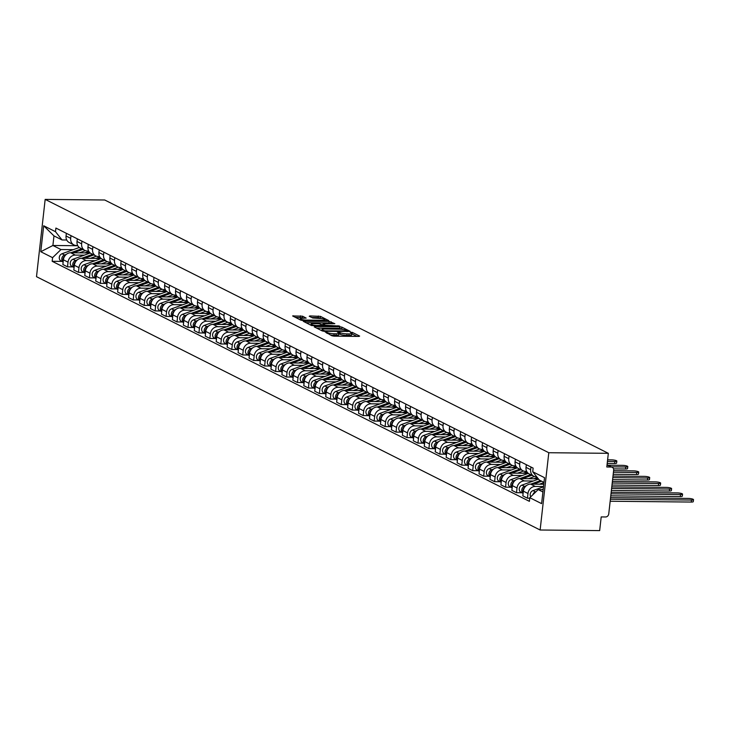 <?xml version="1.0" encoding="UTF-8"?>
<svg xmlns="http://www.w3.org/2000/svg" width="730" height="730" viewBox="0 0 730 730"><rect width="100%" height="100%" fill="white"/><g stroke="black" fill="none" stroke-linecap="round" stroke-linejoin="round"><path stroke-width="1.09" d="M325.105 331.876L331.94 335.791L334.012 336.156L358.941 336.411L359.644 336.074L352.316 332.387L350.263 332.26L351.331 332.853A4.982 0.967 6.4 0 1 351.842 333.364A4.982 0.967 6.4 0 1 349.095 333.911L347.024 333.893A4.982 0.967 6.4 0 1 340.381 332.743L337.99 332.013L337.388 332.132L338.446 332.716A4.982 0.967 6.4 0 1 338.966 333.227A4.982 0.967 6.4 0 1 336.22 333.783L334.139 333.765A4.982 0.967 6.4 0 1 327.505 332.606L325.105 331.876M302.53 316.19L292.602 315.935L300.897 320.178L302.968 320.543L328.755 320.616L320.461 316.373L309.94 315.926L309.246 316.254L312.723 318.006L318.992 318.408A4.161 0.812 6.4 0 1 324.969 319.804A4.161 0.812 6.4 0 1 322.678 320.26L306.262 320.096A4.161 0.812 6.4 0 1 300.285 318.709A4.161 0.812 6.4 0 1 302.576 318.243L306.171 318.098L302.53 316.19L302.357 317.732L295.212 317.322M45.169 199.4L104.709 199.993L608.336 453.321L548.796 452.719L45.169 199.4L36.5 276.679L540.127 530.007L599.668 530.601L601.201 516.922L605.581 516.968A3.175 2.756 116.7 0 0 608.747 513.902L613.656 470.166A3.175 2.756 116.7 0 0 611.183 467.045L607.031 464.964M314.895 326.538L314.192 326.867L322.332 330.964L324.403 331.32L350.19 331.402L341.895 327.149L339.824 326.784L314.895 326.538L314.822 327.186M311.61 325.571L303.315 321.319L329.102 321.401L334.824 323.673L323.855 323.737L323.162 324.074L325.471 325.233L339.632 326.064L311.61 325.571M608.336 453.321L606.803 466.999L611.183 467.045M548.796 452.719L540.127 530.007M536.787 476.873L536.349 476.863A7.291 6.333 -63.3 0 1 533.867 476.27A7.291 6.333 -63.3 0 1 530.655 469.691L530.956 467.017M543.777 484.245L530.637 484.118A7.291 6.333 116.7 0 0 523.355 491.162L527.982 493.489A7.291 6.333 -63.3 0 1 535.273 486.445L543.521 486.527M527.982 493.489L527.452 498.207L529.752 498.225M526.321 464.681L526.02 467.355A7.291 6.333 116.7 0 0 529.232 473.943L533.867 476.27M523.355 491.162L522.826 495.871L527.452 498.207M526.695 471.37L525.399 471.352A7.291 6.333 -63.3 0 1 522.917 470.759A7.291 6.333 -63.3 0 1 519.705 464.18L520.006 461.506M521.904 492.75L516.502 492.695L517.032 487.987A7.291 6.333 -63.3 0 1 524.322 480.942L533.247 481.024M515.371 459.179L515.07 461.853A7.291 6.333 116.7 0 0 518.282 468.432L522.917 470.759M538.32 478.798L519.687 478.606A7.291 6.333 116.7 0 0 512.396 485.651L511.867 490.368L516.502 492.695M515.745 465.859L514.44 465.849A7.291 6.333 -63.3 0 1 511.967 465.256A7.291 6.333 -63.3 0 1 508.755 458.668L509.047 455.995M510.945 487.239L505.552 487.193L506.082 482.475A7.291 6.333 -63.3 0 1 513.373 475.431L522.288 475.522M504.421 453.668L504.12 456.341A7.291 6.333 116.7 0 0 507.332 462.92L511.967 465.256M528.237 473.295L508.737 473.104A7.291 6.333 116.7 0 0 501.446 480.139L500.917 484.857L505.552 487.193M504.795 460.356L503.49 460.338A7.291 6.333 -63.3 0 1 501.017 459.745A7.291 6.333 -63.3 0 1 497.796 453.166L498.097 450.492M499.995 481.736L494.602 481.681L495.132 476.964A7.291 6.333 -63.3 0 1 502.413 469.919L511.338 470.011M493.462 448.156L493.17 450.83A7.291 6.333 116.7 0 0 496.382 457.418L501.017 459.745M517.287 467.784L497.787 467.592A7.291 6.333 116.7 0 0 490.496 474.637L489.967 479.345L494.602 481.681M493.845 454.845L492.54 454.827A7.291 6.333 -63.3 0 1 490.058 454.233A7.291 6.333 -63.3 0 1 486.846 447.654L487.147 444.981M489.045 476.225L483.652 476.17L484.182 471.461A7.291 6.333 -63.3 0 1 491.463 464.417L500.388 464.499M482.512 442.654L482.211 445.327A7.291 6.333 116.7 0 0 485.432 451.906L490.058 454.233M506.337 462.282L486.837 462.081A7.291 6.333 116.7 0 0 479.546 469.125L479.017 473.843L483.652 476.17M482.886 449.333L481.59 449.324A7.291 6.333 -63.3 0 1 479.108 448.731A7.291 6.333 -63.3 0 1 475.896 442.143L476.197 439.469M478.095 470.713L472.702 470.658L473.223 465.95A7.291 6.333 -63.3 0 1 480.513 458.905L489.438 458.997M471.562 437.142L471.261 439.816A7.291 6.333 116.7 0 0 474.473 446.395L479.108 448.731M495.387 456.77L475.878 456.569A7.291 6.333 116.7 0 0 468.596 463.614L468.067 468.332L472.702 470.658M471.936 443.822L470.64 443.813A7.291 6.333 -63.3 0 1 468.158 443.22A7.291 6.333 -63.3 0 1 464.946 436.64L465.247 433.967M467.145 465.211L461.743 465.156L462.273 460.438A7.291 6.333 -63.3 0 1 469.563 453.394L478.488 453.485M460.612 431.631L460.311 434.304A7.291 6.333 116.7 0 0 463.523 440.884L468.158 443.22M484.428 451.259L464.928 451.067A7.291 6.333 116.7 0 0 457.646 458.112L457.117 462.82L461.743 465.156M460.986 438.319L459.69 438.301A7.291 6.333 -63.3 0 1 457.208 437.708A7.291 6.333 -63.3 0 1 453.996 431.129L454.297 428.455M456.195 459.699L450.793 459.644L451.322 454.927A7.291 6.333 -63.3 0 1 458.613 447.882L467.538 447.974M449.662 426.128L449.361 428.802A7.291 6.333 116.7 0 0 452.573 435.381L457.208 437.708M473.478 445.756L453.978 445.555A7.291 6.333 116.7 0 0 446.687 452.6L446.158 457.318L450.793 459.644M450.036 432.808L448.731 432.799A7.291 6.333 -63.3 0 1 446.258 432.206A7.291 6.333 -63.3 0 1 443.046 425.617L443.338 422.944M445.236 454.188L439.843 454.133L440.373 449.424A7.291 6.333 -63.3 0 1 447.663 442.38L456.579 442.471M438.712 420.617L438.411 423.291A7.291 6.333 116.7 0 0 441.623 429.87L446.258 432.206M462.528 440.245L443.028 440.044A7.291 6.333 116.7 0 0 435.737 447.088L435.208 451.806L439.843 454.133M439.086 427.296L437.781 427.287A7.291 6.333 -63.3 0 1 435.308 426.694A7.291 6.333 -63.3 0 1 432.087 420.115L432.388 417.441M434.286 448.685L428.893 448.631L429.423 443.913A7.291 6.333 -63.3 0 1 436.713 436.868L445.628 436.96M427.762 415.105L427.461 417.779A7.291 6.333 116.7 0 0 430.673 424.358L435.308 426.694M451.578 434.733L432.078 434.542A7.291 6.333 116.7 0 0 424.787 441.586L424.258 446.295L428.893 448.631M428.136 421.794L426.831 421.776A7.291 6.333 -63.3 0 1 424.349 421.183A7.291 6.333 -63.3 0 1 421.137 414.603L421.438 411.93M423.336 443.174L417.943 443.119L418.473 438.401A7.291 6.333 -63.3 0 1 425.754 431.357L434.678 431.448M416.803 409.603L416.511 412.277A7.291 6.333 116.7 0 0 419.723 418.856L424.349 421.183M440.628 429.231L421.128 429.03A7.291 6.333 116.7 0 0 413.837 436.075L413.308 440.792L417.943 443.119M417.186 416.282L415.881 416.273A7.291 6.333 -63.3 0 1 413.399 415.671A7.291 6.333 -63.3 0 1 410.187 409.092L410.488 406.418M412.386 437.662L406.993 437.608L407.523 432.899A7.291 6.333 -63.3 0 1 414.804 425.855L423.728 425.946M405.853 404.091L405.551 406.765A7.291 6.333 116.7 0 0 408.763 413.344L413.399 415.671M429.678 423.719L410.169 423.519A7.291 6.333 116.7 0 0 402.887 430.563L402.358 435.281L406.993 437.608M406.227 410.771L404.931 410.762A7.291 6.333 -63.3 0 1 402.449 410.169A7.291 6.333 -63.3 0 1 399.237 403.59L399.538 400.916M401.436 432.16L396.034 432.105L396.563 427.388A7.291 6.333 -63.3 0 1 403.854 420.343L412.779 420.434M394.903 398.58L394.601 401.254A7.291 6.333 116.7 0 0 397.813 407.833L402.449 410.169M418.719 418.208L399.219 418.016A7.291 6.333 116.7 0 0 391.937 425.061L391.408 429.769L396.034 432.105M395.277 405.269L393.981 405.25A7.291 6.333 -63.3 0 1 391.499 404.657A7.291 6.333 -63.3 0 1 388.287 398.078L388.588 395.404M390.486 426.649L385.084 426.594L385.613 421.876A7.291 6.333 -63.3 0 1 392.904 414.832L401.829 414.923M383.953 393.078L383.651 395.742A7.291 6.333 116.7 0 0 386.863 402.33L391.499 404.657M407.769 412.705L388.269 412.505A7.291 6.333 116.7 0 0 380.978 419.549L380.449 424.267L385.084 426.594M384.327 399.757L383.031 399.748A7.291 6.333 -63.3 0 1 380.549 399.146A7.291 6.333 -63.3 0 1 377.337 392.567L377.629 389.893M379.527 421.137L374.134 421.082L374.663 416.374A7.291 6.333 -63.3 0 1 381.954 409.329L390.879 409.421M373.003 387.566L372.702 390.24A7.291 6.333 116.7 0 0 375.913 396.819L380.549 399.146M396.819 407.194L377.319 406.993A7.291 6.333 116.7 0 0 370.028 414.038L369.499 418.755L374.134 421.082M373.377 394.246L372.072 394.237A7.291 6.333 -63.3 0 1 369.599 393.643A7.291 6.333 -63.3 0 1 366.378 387.064L366.679 384.391M368.577 415.635L363.184 415.58L363.713 410.862A7.291 6.333 -63.3 0 1 371.004 403.818L379.919 403.909M362.053 382.055L361.751 384.728A7.291 6.333 116.7 0 0 364.963 391.307L369.599 393.643M385.869 401.683L366.369 401.491A7.291 6.333 116.7 0 0 359.078 408.535L358.549 413.244L363.184 415.58M362.427 388.743L361.122 388.725A7.291 6.333 -63.3 0 1 358.64 388.132A7.291 6.333 -63.3 0 1 355.428 381.553L355.729 378.879M357.627 410.123L352.234 410.068L352.763 405.351A7.291 6.333 -63.3 0 1 360.045 398.306L368.969 398.398M351.094 376.543L350.801 379.217A7.291 6.333 116.7 0 0 354.013 385.805L358.64 388.132M374.919 396.171L355.419 395.979A7.291 6.333 116.7 0 0 348.128 403.024L347.599 407.741L352.234 410.068M351.477 383.232L350.172 383.213A7.291 6.333 -63.3 0 1 347.69 382.62A7.291 6.333 -63.3 0 1 344.478 376.041L344.779 373.368M346.677 404.612L341.284 404.557L341.813 399.848A7.291 6.333 -63.3 0 1 349.095 392.804L358.019 392.886M340.143 371.041L339.842 373.714A7.291 6.333 116.7 0 0 343.063 380.293L347.69 382.62M363.969 390.669L344.46 390.468A7.291 6.333 116.7 0 0 337.178 397.512L336.649 402.23L341.284 404.557M340.518 377.72L339.222 377.711A7.291 6.333 -63.3 0 1 336.74 377.118A7.291 6.333 -63.3 0 1 333.528 370.53L333.829 367.865M335.727 399.109L330.325 399.054L330.854 394.337A7.291 6.333 -63.3 0 1 338.145 387.292L347.069 387.384M329.193 365.529L328.892 368.203A7.291 6.333 116.7 0 0 332.104 374.782L336.74 377.118M353.019 385.157L333.51 384.965A7.291 6.333 116.7 0 0 326.228 392.01L325.699 396.719L330.325 399.054M329.568 372.218L328.272 372.2A7.291 6.333 -63.3 0 1 325.79 371.606A7.291 6.333 -63.3 0 1 322.578 365.027L322.879 362.354M324.777 393.598L319.375 393.543L319.904 388.825A7.291 6.333 -63.3 0 1 327.195 381.781L336.119 381.872M318.243 360.018L317.942 362.691A7.291 6.333 116.7 0 0 321.154 369.28L325.79 371.606M342.06 379.646L322.56 379.454A7.291 6.333 116.7 0 0 315.269 386.498L314.749 391.207L319.375 393.543M318.618 366.706L317.322 366.688A7.291 6.333 -63.3 0 1 314.84 366.095A7.291 6.333 -63.3 0 1 311.628 359.516L311.929 356.842M313.827 388.086L308.425 388.031L308.954 383.323A7.291 6.333 -63.3 0 1 316.245 376.279L325.169 376.361M307.293 354.515L306.992 357.189A7.291 6.333 116.7 0 0 310.204 363.768L314.84 366.095M331.11 374.143L311.61 373.942A7.291 6.333 116.7 0 0 304.319 380.987L303.79 385.705L308.425 388.031M307.668 361.195L306.363 361.186A7.291 6.333 -63.3 0 1 303.89 360.593A7.291 6.333 -63.3 0 1 300.669 354.004L300.97 351.331M302.868 382.575L297.475 382.529L298.004 377.812A7.291 6.333 -63.3 0 1 305.295 370.767L314.21 370.858M296.344 349.004L296.042 351.677A7.291 6.333 116.7 0 0 299.254 358.257L303.89 360.593M320.16 368.632L300.66 368.431A7.291 6.333 116.7 0 0 293.369 375.476L292.839 380.193L297.475 382.529M296.718 355.683L295.413 355.674A7.291 6.333 -63.3 0 1 292.931 355.081A7.291 6.333 -63.3 0 1 289.719 348.502L290.02 345.828M291.918 377.072L286.525 377.018L287.054 372.3A7.291 6.333 -63.3 0 1 294.336 365.255L303.26 365.347M285.384 343.492L285.092 346.166A7.291 6.333 116.7 0 0 288.304 352.754L292.931 355.081M309.21 363.12L289.71 362.929A7.291 6.333 116.7 0 0 282.419 369.973L281.889 374.682L286.525 377.018M285.768 350.181L284.463 350.163A7.291 6.333 -63.3 0 1 281.981 349.57A7.291 6.333 -63.3 0 1 278.769 342.99L279.07 340.317M280.968 371.561L275.575 371.506L276.104 366.798A7.291 6.333 -63.3 0 1 283.386 359.753L292.31 359.835M274.434 337.99L274.133 340.664A7.291 6.333 116.7 0 0 277.354 347.243L281.981 349.57M298.26 357.618L278.76 357.417A7.291 6.333 116.7 0 0 271.469 364.462L270.94 369.179L275.575 371.506M274.809 344.67L273.513 344.66A7.291 6.333 -63.3 0 1 271.031 344.067A7.291 6.333 -63.3 0 1 267.819 337.479L268.12 334.805M270.018 366.049L264.616 365.995L265.145 361.286A7.291 6.333 -63.3 0 1 272.436 354.242L281.36 354.333M263.484 332.478L263.183 335.152A7.291 6.333 116.7 0 0 266.395 341.731L271.031 344.067M287.31 352.106L267.8 351.906A7.291 6.333 116.7 0 0 260.519 358.95L259.99 363.668L264.616 365.995M263.858 339.158L262.563 339.149A7.291 6.333 -63.3 0 1 260.081 338.556A7.291 6.333 -63.3 0 1 256.869 331.977L257.17 329.303M259.068 360.547L253.666 360.492L254.195 355.775A7.291 6.333 -63.3 0 1 261.486 348.73L270.41 348.821M252.534 326.967L252.233 329.641A7.291 6.333 116.7 0 0 255.445 336.22L260.081 338.556M276.351 346.595L256.851 346.403A7.291 6.333 116.7 0 0 249.569 353.448L249.04 358.156L253.666 360.492M252.909 333.656L251.613 333.637A7.291 6.333 -63.3 0 1 249.131 333.044A7.291 6.333 -63.3 0 1 245.919 326.465L246.22 323.791M248.118 355.035L242.716 354.981L243.245 350.263A7.291 6.333 -63.3 0 1 250.536 343.219L259.46 343.31M241.584 321.465L241.283 324.138A7.291 6.333 116.7 0 0 244.495 330.717L249.131 333.044M265.401 341.093L245.901 340.892A7.291 6.333 116.7 0 0 238.61 347.936L238.08 352.654L242.716 354.981M241.959 328.144L240.654 328.135A7.291 6.333 -63.3 0 1 238.181 327.533A7.291 6.333 -63.3 0 1 234.969 320.954L235.261 318.28M237.159 349.524L231.766 349.469L232.295 344.761A7.291 6.333 -63.3 0 1 239.586 337.716L248.501 337.808M230.634 315.953L230.333 318.627A7.291 6.333 116.7 0 0 233.545 325.206L238.181 327.533M254.451 335.581L234.951 335.38A7.291 6.333 116.7 0 0 227.66 342.425L227.13 347.142L231.766 349.469M231.008 322.633L229.704 322.623A7.291 6.333 -63.3 0 1 227.231 322.03A7.291 6.333 -63.3 0 1 224.01 315.451L224.311 312.778M226.209 344.022L220.816 343.967L221.345 339.249A7.291 6.333 -63.3 0 1 228.627 332.205L237.551 332.296M219.675 310.442L219.383 313.115A7.291 6.333 116.7 0 0 222.595 319.694L227.231 322.03M243.501 330.07L224 329.878A7.291 6.333 116.7 0 0 216.71 336.922L216.18 341.631L220.816 343.967M220.058 317.13L218.754 317.112A7.291 6.333 -63.3 0 1 216.272 316.519A7.291 6.333 -63.3 0 1 213.06 309.94L213.361 307.266M215.259 338.51L209.866 338.455L210.395 333.738A7.291 6.333 -63.3 0 1 217.677 326.693L226.601 326.784M208.725 304.939L208.424 307.613A7.291 6.333 116.7 0 0 211.645 314.192L216.272 316.519M232.551 324.567L213.05 324.366A7.291 6.333 116.7 0 0 205.76 331.411L205.23 336.129L209.866 338.455M209.099 311.619L207.804 311.61A7.291 6.333 -63.3 0 1 205.322 311.007A7.291 6.333 -63.3 0 1 202.11 304.428L202.411 301.755M204.309 332.999L198.916 332.944L199.436 328.235A7.291 6.333 -63.3 0 1 206.727 321.191L215.651 321.282M197.775 299.428L197.474 302.101A7.291 6.333 116.7 0 0 200.686 308.68L205.322 311.007M221.601 319.056L202.091 318.855A7.291 6.333 116.7 0 0 194.81 325.899L194.28 330.617L198.916 332.944M198.149 306.107L196.854 306.098A7.291 6.333 -63.3 0 1 194.372 305.505A7.291 6.333 -63.3 0 1 191.16 298.926L191.461 296.252M193.359 327.496L187.957 327.441L188.486 322.724A7.291 6.333 -63.3 0 1 195.777 315.679L204.701 315.771M186.825 293.916L186.524 296.59A7.291 6.333 116.7 0 0 189.736 303.169L194.372 305.505M210.642 313.544L191.141 313.352A7.291 6.333 116.7 0 0 183.86 320.397L183.33 325.105L187.957 327.441M187.199 300.605L185.904 300.587A7.291 6.333 -63.3 0 1 183.422 299.993A7.291 6.333 -63.3 0 1 180.21 293.414L180.511 290.741M182.409 321.985L177.007 321.93L177.536 317.212A7.291 6.333 -63.3 0 1 184.827 310.168L193.751 310.259M175.875 288.414L175.574 291.078A7.291 6.333 116.7 0 0 178.786 297.667L183.422 299.993M199.691 308.042L180.191 307.841A7.291 6.333 116.7 0 0 172.9 314.885L172.371 319.603L177.007 321.93M176.249 295.093L174.945 295.084A7.291 6.333 -63.3 0 1 172.472 294.482A7.291 6.333 -63.3 0 1 169.26 287.903L169.552 285.229M171.45 316.473L166.057 316.418L166.586 311.71A7.291 6.333 -63.3 0 1 173.877 304.666L182.792 304.757M164.925 282.902L164.624 285.576A7.291 6.333 116.7 0 0 167.836 292.155L172.472 294.482M188.742 302.53L169.241 302.329A7.291 6.333 116.7 0 0 161.95 309.374L161.421 314.092L166.057 316.418M165.299 289.582L163.994 289.573A7.291 6.333 -63.3 0 1 161.522 288.98A7.291 6.333 -63.3 0 1 158.3 282.401L158.602 279.727M160.5 310.971L155.107 310.916L155.636 306.198A7.291 6.333 -63.3 0 1 162.927 299.154L171.842 299.245M153.975 277.391L153.674 280.065A7.291 6.333 116.7 0 0 156.886 286.644L161.522 288.98M177.791 297.019L158.291 296.827A7.291 6.333 116.7 0 0 151 303.872L150.471 308.58L155.107 310.916M154.349 284.079L153.044 284.061A7.291 6.333 -63.3 0 1 150.562 283.468A7.291 6.333 -63.3 0 1 147.35 276.889L147.652 274.215M149.55 305.459L144.157 305.405L144.686 300.687A7.291 6.333 -63.3 0 1 151.968 293.642L160.892 293.734M143.016 271.879L142.715 274.553A7.291 6.333 116.7 0 0 145.936 281.141L150.562 283.468M166.841 291.507L147.341 291.316A7.291 6.333 116.7 0 0 140.05 298.36L139.521 303.078L144.157 305.405M143.399 278.568L142.094 278.55A7.291 6.333 -63.3 0 1 139.612 277.957A7.291 6.333 -63.3 0 1 136.4 271.377L136.702 268.704M138.6 299.948L133.207 299.893L133.736 295.185A7.291 6.333 -63.3 0 1 141.018 288.14L149.942 288.222M132.066 266.377L131.765 269.051A7.291 6.333 116.7 0 0 134.977 275.63L139.612 277.957M155.892 286.005L136.382 285.804A7.291 6.333 116.7 0 0 129.1 292.849L128.571 297.566L133.207 299.893M132.44 273.057L131.144 273.047A7.291 6.333 -63.3 0 1 128.662 272.454A7.291 6.333 -63.3 0 1 125.45 265.866L125.752 263.202M127.65 294.445L122.248 294.391L122.777 289.673A7.291 6.333 -63.3 0 1 130.068 282.629L138.992 282.72M121.116 260.865L120.815 263.539A7.291 6.333 116.7 0 0 124.027 270.118L128.662 272.454M144.932 280.493L125.432 280.302A7.291 6.333 116.7 0 0 118.15 287.346L117.621 292.055L122.248 294.391M121.49 267.554L120.194 267.536A7.291 6.333 -63.3 0 1 117.712 266.943A7.291 6.333 -63.3 0 1 114.501 260.364L114.802 257.69M116.7 288.934L111.298 288.879L111.827 284.162A7.291 6.333 -63.3 0 1 119.118 277.117L128.042 277.208M110.166 255.354L109.865 258.028A7.291 6.333 116.7 0 0 113.077 264.616L117.712 266.943M133.982 274.982L114.482 274.79A7.291 6.333 116.7 0 0 107.191 281.835L106.662 286.543L111.298 288.879M110.54 262.043L109.245 262.024A7.291 6.333 -63.3 0 1 106.763 261.431A7.291 6.333 -63.3 0 1 103.55 254.852L103.843 252.179M105.74 283.423L100.348 283.368L100.877 278.659A7.291 6.333 -63.3 0 1 108.168 271.615L117.092 271.697M99.216 249.852L98.915 252.525A7.291 6.333 116.7 0 0 102.127 259.104L106.763 261.431M123.032 269.479L103.532 269.279A7.291 6.333 116.7 0 0 96.241 276.323L95.712 281.041L100.348 283.368M99.59 256.531L98.285 256.522A7.291 6.333 -63.3 0 1 95.812 255.929A7.291 6.333 -63.3 0 1 92.591 249.341L92.892 246.667M94.79 277.911L89.398 277.856L89.927 273.148A7.291 6.333 -63.3 0 1 97.218 266.103L106.133 266.195M88.266 244.34L87.965 247.014A7.291 6.333 116.7 0 0 91.177 253.593L95.812 255.929M112.082 263.968L92.582 263.767A7.291 6.333 116.7 0 0 85.291 270.812L84.762 275.529L89.398 277.856M88.64 251.02L87.335 251.01A7.291 6.333 -63.3 0 1 84.853 250.417A7.291 6.333 -63.3 0 1 81.641 243.838L81.942 241.165M83.84 272.409L78.448 272.354L78.977 267.636A7.291 6.333 -63.3 0 1 86.259 260.592L95.183 260.683M77.307 238.829L77.015 241.502A7.291 6.333 116.7 0 0 80.227 248.09L84.853 250.417M101.132 258.457L81.632 258.265A7.291 6.333 116.7 0 0 74.341 265.309L73.812 270.018L78.448 272.354M77.69 245.517L76.385 245.499A7.291 6.333 -63.3 0 1 73.903 244.906A7.291 6.333 -63.3 0 1 70.691 238.327L70.992 235.653M72.89 266.897L67.498 266.842L68.027 262.134A7.291 6.333 -63.3 0 1 75.309 255.089L84.233 255.171M66.357 233.326L66.056 236A7.291 6.333 116.7 0 0 69.277 242.579L73.903 244.906M90.182 252.954L70.673 252.753A7.291 6.333 116.7 0 0 63.391 259.798L62.862 264.515L67.498 266.842M543.987 482.375L539.278 480.011L532.717 471.744L533.128 468.113L55.9 228.061L55.489 231.693L62.05 239.96L53.974 235.899L52.898 245.481L60.973 249.541L73.283 249.669M543.175 489.638L538.202 489.593L542.91 491.956M532.717 471.744L544.516 477.675L541.605 503.636L529.807 497.705L538.202 489.593M60.973 249.541L52.578 257.663L52.168 261.294L529.396 501.337L529.807 497.705M52.578 257.663L40.78 251.722L43.691 225.762L55.489 231.693M77.8 245.736L52.898 245.481L40.78 251.722M66.731 240.006L62.05 239.96M61.94 261.386L52.168 261.294M53.974 235.899L43.691 225.762M330.298 334.97A4.982 0.967 6.4 0 0 333.966 335.307L334.139 333.765M338.966 333.227L338.793 334.778A4.982 0.967 6.4 0 1 336.046 335.326L333.966 335.307M351.842 333.364L351.668 334.906A4.982 0.967 6.4 0 1 348.922 335.462L346.85 335.435A4.982 0.967 6.4 0 1 340.207 334.285L338.912 333.692M357.016 336.384L351.796 333.82M343.365 329.522L339.651 328.336L316.647 328.099M347.407 331.557L346.33 330.334A4.982 0.967 6.4 0 0 339.696 329.184L324.731 329.029A4.982 0.967 6.4 0 0 321.994 329.586A4.982 0.967 6.4 0 0 322.505 330.097L324.959 330.854L347.443 330.955M305.934 322.715L328.929 322.943L329.102 321.401M332.041 323.819L328.929 322.943M313.362 323.636A4.161 0.812 6.4 0 0 311.071 324.102A4.161 0.812 6.4 0 0 317.048 325.489L323.527 325.215L319.147 323.691L313.362 323.636M303.388 318.253L302.357 317.732M321.729 318.636L318.216 317.559L311.701 317.486M325.972 320.771L324.923 320.242M543.239 489.073L541.706 489.629M536.048 491.673L535.482 491.883A3.96 3.44 116.7 0 0 532.882 494.739M543.494 486.791L532.955 490.606A3.96 3.44 116.7 0 0 530.774 496.765M610.399 499.229L691.492 500.05A3.65 0.712 6.4 0 0 693.5 499.639A3.65 0.712 6.4 0 0 688.262 498.426L610.572 497.641M693.5 499.639L693.272 501.647A3.65 0.712 -173.6 0 1 691.264 502.058L610.17 501.236M540.455 480.605L530.756 484.118M526.275 485.742L524.532 486.372A3.96 3.44 116.7 0 0 521.841 489.602A3.96 3.44 116.7 0 0 523.109 493.316M538.558 479.099L522.005 485.103A3.96 3.44 116.7 0 0 519.258 488.598A3.96 3.44 116.7 0 0 520.992 492.294L523.109 493.361M611.001 493.836L680.542 494.538A3.65 0.712 6.4 0 0 682.55 494.128A3.65 0.712 6.4 0 0 677.312 492.914L611.174 492.248M541.651 481.198L533.53 484.145M543.969 482.548L539.397 484.209M524.642 487.576A3.96 3.44 116.7 0 0 523.2 492.476M682.55 494.128L682.322 496.144A3.65 0.712 -173.6 0 1 680.314 496.546L610.773 495.843M537.736 478.068L537.198 477.794M530.683 474.664L519.806 478.606M515.325 480.23L513.582 480.86A3.96 3.44 116.7 0 0 510.881 484.09A3.96 3.44 116.7 0 0 512.159 487.804M528.301 473.341L511.055 479.592A3.96 3.44 116.7 0 0 508.308 483.087A3.96 3.44 116.7 0 0 510.042 486.791L512.15 487.85M611.603 488.443L669.583 489.027A3.65 0.712 6.4 0 0 671.6 488.625A3.65 0.712 6.4 0 0 666.362 487.403L611.786 486.855M533.94 478.752L535.564 478.159A7.455 6.47 -63.3 0 1 537.508 477.776M531.878 475.267L522.57 478.634M534.451 476.526L528.447 478.697M513.692 482.065A3.96 3.44 116.7 0 0 512.25 486.965M671.6 488.625L671.372 490.633A3.65 0.712 -173.6 0 1 669.364 491.034L611.375 490.45M527.954 473.049A7.455 6.47 116.7 0 1 528.036 473.186L526.248 472.283M519.733 469.162L508.846 473.104M504.375 474.719L502.632 475.358A3.96 3.44 116.7 0 0 499.931 478.579A3.96 3.44 116.7 0 0 501.209 482.302M517.342 467.839L500.105 474.08A3.96 3.44 116.7 0 0 497.358 477.584A3.96 3.44 116.7 0 0 499.092 481.28L501.2 482.338M612.205 483.05L658.633 483.515A3.65 0.712 6.4 0 0 660.65 483.114A3.65 0.712 6.4 0 0 655.403 481.891L612.388 481.462M522.99 473.241L524.614 472.657A7.455 6.47 -63.3 0 1 527.261 472.273M520.919 469.755L511.62 473.131M523.501 471.014L517.497 473.186M502.742 476.562A3.96 3.44 116.7 0 0 501.3 481.462M660.65 483.114L660.422 485.121A3.65 0.712 -173.6 0 1 658.414 485.532L611.986 485.058M517.004 467.538A7.455 6.47 116.7 0 1 517.086 467.684L515.289 466.78M508.773 463.65L497.897 467.592M493.425 469.217L491.682 469.846A3.96 3.44 116.7 0 0 488.981 473.077A3.96 3.44 116.7 0 0 490.259 476.79M506.392 462.327L489.155 468.578A3.96 3.44 116.7 0 0 486.408 472.073A3.96 3.44 116.7 0 0 488.142 475.768L490.25 476.827M612.817 477.657L647.683 478.013A3.65 0.712 6.4 0 0 649.691 477.602A3.65 0.712 6.4 0 0 644.453 476.389L612.99 476.07M512.031 467.738L513.664 467.145A7.455 6.47 -63.3 0 1 516.302 466.771M509.969 464.253L500.67 467.62M512.542 465.503L506.547 467.674M491.792 471.051A3.96 3.44 116.7 0 0 490.35 475.951M649.691 477.602L649.472 479.619A3.65 0.712 -173.6 0 1 647.455 480.021L612.589 479.665M506.045 462.026A7.455 6.47 116.7 0 1 506.136 462.172L504.339 461.269M497.823 458.139L486.946 462.081M482.475 463.705L480.723 464.335A3.96 3.44 116.7 0 0 478.031 467.565A3.96 3.44 116.7 0 0 479.3 471.279M495.442 456.816L478.196 463.066A3.96 3.44 116.7 0 0 475.458 466.561A3.96 3.44 116.7 0 0 477.192 470.257L479.3 471.324M613.419 472.264L636.733 472.502A3.65 0.712 6.4 0 0 638.741 472.1A3.65 0.712 6.4 0 0 633.503 470.877L613.592 470.677M501.081 462.227L502.705 461.634A7.455 6.47 -63.3 0 1 505.352 461.26M499.019 458.741L489.72 462.108M501.592 460L495.588 462.172M480.842 465.539A3.96 3.44 116.7 0 0 479.4 470.439M638.741 472.1L638.513 474.108A3.65 0.712 -173.6 0 1 636.505 474.509L613.191 474.281M495.095 456.524A7.455 6.47 116.7 0 1 495.186 456.661L493.389 455.757M486.873 452.637L475.996 456.579M471.525 458.194L469.773 458.832A3.96 3.44 116.7 0 0 467.081 462.053A3.96 3.44 116.7 0 0 468.35 465.776M484.492 451.313L467.246 457.555A3.96 3.44 116.7 0 0 464.508 461.059A3.96 3.44 116.7 0 0 466.233 464.755L468.35 465.813M611.348 466.844L625.783 466.99A3.65 0.712 6.4 0 0 627.791 466.589A3.65 0.712 6.4 0 0 622.553 465.366L608.117 465.22M490.131 456.715L491.755 456.131A7.455 6.47 -63.3 0 1 494.402 455.748M488.069 453.23L478.77 456.606M490.642 454.489L484.638 456.661M469.892 460.028A3.96 3.44 116.7 0 0 468.45 464.937M627.791 466.589L627.563 468.596A3.65 0.712 -173.6 0 1 625.555 469.007L613.547 468.879M484.145 451.012A7.455 6.47 116.7 0 1 484.236 451.158L482.439 450.255M475.923 447.125L465.046 451.067M460.566 452.691L458.823 453.321A3.96 3.44 116.7 0 0 456.131 456.551A3.96 3.44 116.7 0 0 457.4 460.265M473.542 445.802L456.296 452.052A3.96 3.44 116.7 0 0 453.558 455.547A3.96 3.44 116.7 0 0 455.283 459.243L457.4 460.301M607.433 461.415L614.833 461.488A3.65 0.712 6.4 0 0 616.841 461.077A3.65 0.712 6.4 0 0 611.603 459.863L607.606 459.818M479.181 451.213L480.805 450.62A7.455 6.47 -63.3 0 1 483.452 450.237M477.119 447.727L467.82 451.094M479.692 448.977L473.688 451.149M458.933 454.525A3.96 3.44 116.7 0 0 457.491 459.425M616.841 461.077L616.613 463.085A3.65 0.712 -173.6 0 1 614.605 463.495L607.205 463.422M473.195 445.501A7.455 6.47 116.7 0 1 473.286 445.647L471.489 444.743M464.974 441.613L454.096 445.555M449.616 447.18L447.873 447.809A3.96 3.44 116.7 0 0 445.172 451.04A3.96 3.44 116.7 0 0 446.45 454.753M462.592 440.29L445.346 446.541A3.96 3.44 116.7 0 0 442.599 450.036A3.96 3.44 116.7 0 0 444.333 453.731L446.441 454.799M468.231 445.702L469.855 445.108A7.455 6.47 -63.3 0 1 472.502 444.734M466.169 442.216L456.861 445.583M468.742 443.466L462.738 445.647M447.983 449.014A3.96 3.44 116.7 0 0 446.541 453.914M462.245 439.998A7.455 6.47 116.7 0 1 462.327 440.135L460.539 439.232M454.024 436.111L443.137 440.053M438.666 441.668L436.923 442.307A3.96 3.44 116.7 0 0 434.222 445.528A3.96 3.44 116.7 0 0 435.5 449.251L433.383 448.229A3.96 3.44 116.7 0 1 431.649 444.534A3.96 3.44 116.7 0 1 434.396 441.029L451.642 434.779M457.281 440.19L458.905 439.606A7.455 6.47 -63.3 0 1 461.552 439.223M455.21 436.704L445.911 440.08M457.792 437.963L451.788 440.135M437.033 443.502A3.96 3.44 116.7 0 0 435.591 448.412M451.295 434.487A7.455 6.47 116.7 0 1 451.377 434.633L449.58 433.72M443.064 430.6L432.187 434.542M427.716 436.157L425.973 436.796A3.96 3.44 116.7 0 0 423.272 440.026A3.96 3.44 116.7 0 0 424.55 443.74M440.683 429.276L423.446 435.527A3.96 3.44 116.7 0 0 420.699 439.022A3.96 3.44 116.7 0 0 422.433 442.718L424.541 443.776M446.322 434.678L447.955 434.095A7.455 6.47 -63.3 0 1 450.602 433.711M444.26 431.202L434.961 434.569M446.833 432.452L440.838 434.624M426.083 438A3.96 3.44 116.7 0 0 424.641 442.9M440.336 428.975A7.455 6.47 116.7 0 1 440.427 429.121L438.63 428.218M432.114 425.088L421.237 429.03M416.766 430.654L415.014 431.284A3.96 3.44 116.7 0 0 412.322 434.514A3.96 3.44 116.7 0 0 413.591 438.228M429.733 423.765L412.487 430.016A3.96 3.44 116.7 0 0 409.749 433.51A3.96 3.44 116.7 0 0 411.483 437.206L413.591 438.274M435.372 429.176L436.996 428.583A7.455 6.47 -63.3 0 1 439.642 428.209M433.31 425.69L424.011 429.058M435.883 426.94L429.888 429.121M415.133 432.488A3.96 3.44 116.7 0 0 413.691 437.389M429.386 423.473A7.455 6.47 116.7 0 1 429.477 423.61L427.68 422.707M421.164 419.577L410.287 423.519M405.816 425.143L404.064 425.773A3.96 3.44 116.7 0 0 401.372 429.003A3.96 3.44 116.7 0 0 402.641 432.726M418.783 418.253L401.536 424.504A3.96 3.44 116.7 0 0 398.799 428.008A3.96 3.44 116.7 0 0 400.524 431.704L402.641 432.762M424.422 423.665L426.046 423.081A7.455 6.47 -63.3 0 1 428.692 422.697M422.36 420.179L413.061 423.555M424.933 421.438L418.929 423.61M404.183 426.977A3.96 3.44 116.7 0 0 402.741 431.877M418.436 417.962A7.455 6.47 116.7 0 1 418.527 418.098L416.73 417.195M410.214 414.074L399.337 418.016M394.866 419.631L393.114 420.27A3.96 3.44 116.7 0 0 390.422 423.5A3.96 3.44 116.7 0 0 391.691 427.214L389.574 426.192A3.96 3.44 116.7 0 1 387.849 422.497A3.96 3.44 116.7 0 1 390.587 418.993L407.833 412.751M413.472 418.153L415.096 417.569A7.455 6.47 -63.3 0 1 417.743 417.186M411.41 414.676L402.111 418.044M413.983 415.927L407.979 418.098M393.224 421.475A3.96 3.44 116.7 0 0 391.782 426.375M407.486 412.45A7.455 6.47 116.7 0 1 407.577 412.596L405.78 411.693M399.264 408.563L388.387 412.505M383.907 414.129L382.164 414.759A3.96 3.44 116.7 0 0 379.463 417.989A3.96 3.44 116.7 0 0 380.741 421.703M396.883 407.24L379.637 413.49A3.96 3.44 116.7 0 0 376.89 416.985A3.96 3.44 116.7 0 0 378.624 420.681L380.731 421.748M402.522 412.651L404.146 412.058A7.455 6.47 -63.3 0 1 406.793 411.684M400.46 409.165L391.161 412.532M403.033 410.415L397.029 412.596M382.274 415.963A3.96 3.44 116.7 0 0 380.832 420.863M396.536 406.948A7.455 6.47 116.7 0 1 396.618 407.084L394.83 406.181M388.314 403.051L377.428 406.993M372.957 408.618L371.214 409.247A3.96 3.44 116.7 0 0 368.513 412.477A3.96 3.44 116.7 0 0 369.791 416.191M385.933 401.728L368.687 407.979A3.96 3.44 116.7 0 0 365.94 411.483A3.96 3.44 116.7 0 0 367.674 415.178L369.781 416.237M391.572 407.139L393.196 406.546A7.455 6.47 -63.3 0 1 395.842 406.172M389.501 403.654L380.202 407.021M392.083 404.913L386.079 407.084M371.324 410.452A3.96 3.44 116.7 0 0 369.882 415.352M385.586 401.436A7.455 6.47 116.7 0 1 385.668 401.573L383.87 400.67M377.364 397.549L366.478 401.491M362.007 403.106L360.264 403.745A3.96 3.44 116.7 0 0 357.563 406.975A3.96 3.44 116.7 0 0 358.841 410.689M374.974 396.226L357.737 402.467A3.96 3.44 116.7 0 0 354.99 405.971A3.96 3.44 116.7 0 0 356.724 409.667L358.832 410.725M380.622 401.628L382.246 401.044A7.455 6.47 -63.3 0 1 384.892 400.66M378.551 398.151L369.252 401.518M381.124 399.401L375.129 401.573M360.374 404.949A3.96 3.44 116.7 0 0 358.932 409.849M374.627 395.925A7.455 6.47 116.7 0 1 374.718 396.071L372.921 395.167M366.405 392.037L355.528 395.979M351.057 397.604L349.305 398.233A3.96 3.44 116.7 0 0 346.613 401.463A3.96 3.44 116.7 0 0 347.882 405.177M364.024 390.714L346.777 396.965A3.96 3.44 116.7 0 0 344.04 400.46A3.96 3.44 116.7 0 0 345.774 404.155L347.882 405.223M369.663 396.125L371.296 395.532A7.455 6.47 -63.3 0 1 373.933 395.158M367.601 392.64L358.302 396.007M370.174 393.89L364.179 396.071M349.424 399.438A3.96 3.44 116.7 0 0 347.982 404.338M363.677 390.422A7.455 6.47 116.7 0 1 363.768 390.559L361.971 389.656M355.455 386.526L344.578 390.468M340.107 392.092L338.355 392.722A3.96 3.44 116.7 0 0 335.663 395.952A3.96 3.44 116.7 0 0 336.932 399.666M353.074 385.203L335.827 391.453A3.96 3.44 116.7 0 0 333.09 394.948A3.96 3.44 116.7 0 0 334.815 398.653L336.932 399.712M358.713 390.614L360.337 390.021A7.455 6.47 -63.3 0 1 362.983 389.647M356.651 387.128L347.352 390.495M359.224 388.387L353.22 390.559M338.474 393.926A3.96 3.44 116.7 0 0 337.032 398.826M352.727 384.911A7.455 6.47 116.7 0 1 352.818 385.048L351.02 384.144M344.505 381.024L333.628 384.965M329.157 386.581L327.405 387.219A3.96 3.44 116.7 0 0 324.713 390.45A3.96 3.44 116.7 0 0 325.981 394.163M342.124 379.7L324.877 385.942A3.96 3.44 116.7 0 0 322.14 389.446A3.96 3.44 116.7 0 0 323.865 393.141L325.981 394.2M347.763 385.102L349.387 384.518A7.455 6.47 -63.3 0 1 352.033 384.135M345.701 381.617L336.402 384.993M348.274 382.876L342.27 385.048M327.514 388.424A3.96 3.44 116.7 0 0 326.073 393.324M341.777 379.399A7.455 6.47 116.7 0 1 341.868 379.545L340.07 378.642M333.555 375.512L322.678 379.454M318.198 381.078L316.455 381.708A3.96 3.44 116.7 0 0 313.763 384.938A3.96 3.44 116.7 0 0 315.031 388.652M331.174 374.189L313.927 380.44A3.96 3.44 116.7 0 0 311.181 383.934A3.96 3.44 116.7 0 0 312.915 387.63L315.022 388.698M336.813 379.6L338.437 379.007A7.455 6.47 -63.3 0 1 341.083 378.633M334.751 376.114L325.452 379.481M337.324 377.364L331.32 379.545M316.565 382.912A3.96 3.44 116.7 0 0 315.123 387.812M330.827 373.888A7.455 6.47 116.7 0 1 330.918 374.034L329.12 373.13M322.605 370L311.719 373.942M307.248 375.567L305.505 376.196A3.96 3.44 116.7 0 0 302.804 379.427A3.96 3.44 116.7 0 0 304.082 383.14M320.224 368.677L302.977 374.928A3.96 3.44 116.7 0 0 300.231 378.423A3.96 3.44 116.7 0 0 301.964 382.118L304.072 383.186M325.863 374.088L327.487 373.495A7.455 6.47 -63.3 0 1 330.133 373.121M323.801 370.603L314.493 373.97M326.374 371.862L320.37 374.034M305.615 377.401A3.96 3.44 116.7 0 0 304.173 382.301M319.877 368.385A7.455 6.47 116.7 0 1 319.959 368.522L318.171 367.619M311.655 364.498L300.769 368.44M296.298 370.055L294.555 370.694A3.96 3.44 116.7 0 0 291.854 373.915A3.96 3.44 116.7 0 0 293.132 377.638M309.264 363.175L292.027 369.416A3.96 3.44 116.7 0 0 289.281 372.921A3.96 3.44 116.7 0 0 291.014 376.616L293.122 377.675M314.913 368.577L316.537 367.993A7.455 6.47 -63.3 0 1 319.183 367.61M312.841 365.091L303.543 368.468M315.415 366.351L309.42 368.522M294.665 371.899A3.96 3.44 116.7 0 0 293.223 376.799M308.927 362.874A7.455 6.47 116.7 0 1 309.009 363.02L307.211 362.116M300.696 358.987L289.819 362.929M285.348 364.553L283.596 365.183A3.96 3.44 116.7 0 0 280.904 368.413A3.96 3.44 116.7 0 0 282.172 372.127M298.315 357.663L281.077 363.914A3.96 3.44 116.7 0 0 278.331 367.409A3.96 3.44 116.7 0 0 280.065 371.105L282.172 372.163M303.954 363.075L305.587 362.481A7.455 6.47 -63.3 0 1 308.224 362.098M301.891 359.589L292.593 362.956M304.465 360.839L298.47 363.011M283.714 366.387A3.96 3.44 116.7 0 0 282.273 371.287M297.968 357.362A7.455 6.47 116.7 0 1 298.059 357.508L296.261 356.605M289.746 353.475L278.869 357.417M274.398 359.041L272.646 359.671A3.96 3.44 116.7 0 0 269.954 362.901A3.96 3.44 116.7 0 0 271.222 366.615M287.365 352.152L270.118 358.403A3.96 3.44 116.7 0 0 267.381 361.898A3.96 3.44 116.7 0 0 269.115 365.593L271.222 366.661M293.004 357.563L294.628 356.97A7.455 6.47 -63.3 0 1 297.274 356.596M290.941 354.077L281.643 357.445M293.515 355.327L287.51 357.508M272.764 360.875A3.96 3.44 116.7 0 0 271.323 365.776M287.018 351.86A7.455 6.47 116.7 0 1 287.109 351.997L285.311 351.094M278.796 347.973L267.919 351.915M263.448 353.53L261.696 354.169A3.96 3.44 116.7 0 0 259.004 357.39A3.96 3.44 116.7 0 0 260.272 361.113M276.415 346.65L259.168 352.891A3.96 3.44 116.7 0 0 256.431 356.395A3.96 3.44 116.7 0 0 258.155 360.091L260.272 361.149M282.054 352.052L283.678 351.468A7.455 6.47 -63.3 0 1 286.324 351.084M279.991 348.566L270.693 351.942M282.565 349.825L276.56 351.997M261.805 355.364A3.96 3.44 116.7 0 0 260.373 360.273M276.068 346.349A7.455 6.47 116.7 0 1 276.159 346.495L274.361 345.591M267.846 342.461L256.969 346.403M252.489 348.027L250.746 348.657A3.96 3.44 116.7 0 0 248.054 351.887A3.96 3.44 116.7 0 0 249.322 355.601M265.464 341.138L248.218 347.389A3.96 3.44 116.7 0 0 245.472 350.884A3.96 3.44 116.7 0 0 247.205 354.579L249.322 355.638M271.104 346.54L272.728 345.956A7.455 6.47 -63.3 0 1 275.374 345.573M269.041 343.063L259.743 346.431M271.615 344.314L265.611 346.485M250.855 349.862A3.96 3.44 116.7 0 0 249.414 354.762M265.118 340.837A7.455 6.47 116.7 0 1 265.209 340.983L263.411 340.08M256.896 336.95L246.019 340.892M241.539 342.516L239.796 343.146A3.96 3.44 116.7 0 0 237.095 346.376A3.96 3.44 116.7 0 0 238.372 350.09M254.514 335.627L237.268 341.877A3.96 3.44 116.7 0 0 234.522 345.372A3.96 3.44 116.7 0 0 236.255 349.068L238.363 350.135M260.154 341.038L261.778 340.445A7.455 6.47 -63.3 0 1 264.424 340.07M258.091 337.552L248.784 340.919M260.665 338.802L254.66 340.983M239.905 344.35A3.96 3.44 116.7 0 0 238.464 349.25M254.168 335.335A7.455 6.47 116.7 0 1 254.25 335.471L252.461 334.568M245.946 331.447L235.06 335.389M230.589 337.005L228.846 337.643A3.96 3.44 116.7 0 0 226.145 340.864A3.96 3.44 116.7 0 0 227.422 344.587M243.555 330.115L226.318 336.366A3.96 3.44 116.7 0 0 223.572 339.87A3.96 3.44 116.7 0 0 225.305 343.565L227.413 344.624M249.204 335.526L250.828 334.942A7.455 6.47 -63.3 0 1 253.474 334.559M247.132 332.041L237.834 335.417M249.715 333.3L243.71 335.471M228.955 338.839A3.96 3.44 116.7 0 0 227.514 343.739M243.218 329.823A7.455 6.47 116.7 0 1 243.3 329.96L241.502 329.057M234.987 325.936L224.11 329.878M219.639 331.493L217.896 332.132A3.96 3.44 116.7 0 0 215.195 335.362A3.96 3.44 116.7 0 0 216.472 339.076M232.605 324.613L215.368 330.863A3.96 3.44 116.7 0 0 212.622 334.358A3.96 3.44 116.7 0 0 214.355 338.054L216.463 339.112M238.245 330.015L239.878 329.431A7.455 6.47 -63.3 0 1 242.515 329.048M236.182 326.538L226.884 329.905M238.756 327.788L232.761 329.96M218.005 333.336A3.96 3.44 116.7 0 0 216.564 338.236M232.259 324.312A7.455 6.47 116.7 0 1 232.35 324.458L230.552 323.554M224.037 320.424L213.16 324.366M208.689 325.991L206.937 326.62A3.96 3.44 116.7 0 0 204.245 329.851A3.96 3.44 116.7 0 0 205.513 333.564M221.655 319.101L204.409 325.352A3.96 3.44 116.7 0 0 201.672 328.847A3.96 3.44 116.7 0 0 203.405 332.542L205.513 333.61M227.295 324.512L228.919 323.919A7.455 6.47 -63.3 0 1 231.565 323.545M225.232 321.027L215.934 324.394M227.806 322.277L221.801 324.458M207.055 327.825A3.96 3.44 116.7 0 0 205.614 332.725M221.309 318.809A7.455 6.47 116.7 0 1 221.4 318.946L219.602 318.043M213.087 314.913L202.21 318.855M197.739 320.479L195.987 321.109A3.96 3.44 116.7 0 0 193.295 324.339A3.96 3.44 116.7 0 0 194.563 328.053M210.705 313.59L193.459 319.84A3.96 3.44 116.7 0 0 190.722 323.344A3.96 3.44 116.7 0 0 192.446 327.04L194.563 328.099M216.345 319.001L217.969 318.417A7.455 6.47 -63.3 0 1 220.615 318.034M214.282 315.515L204.984 318.891M216.856 316.774L210.851 318.946M196.105 322.313A3.96 3.44 116.7 0 0 194.664 327.213M210.359 313.298A7.455 6.47 116.7 0 1 210.45 313.435L208.652 312.531M202.137 309.41L191.26 313.352M186.78 314.968L185.037 315.606A3.96 3.44 116.7 0 0 182.345 318.837A3.96 3.44 116.7 0 0 183.613 322.55L181.496 321.529A3.96 3.44 116.7 0 1 179.772 317.833A3.96 3.44 116.7 0 1 182.509 314.329L199.755 308.087M205.395 313.489L207.019 312.905A7.455 6.47 -63.3 0 1 209.665 312.522M203.332 310.013L194.034 313.38M205.906 311.263L199.901 313.435M185.146 316.811A3.96 3.44 116.7 0 0 183.704 321.711M199.409 307.786A7.455 6.47 116.7 0 1 199.5 307.932L197.702 307.029M191.187 303.899L180.31 307.841M175.83 309.465L174.087 310.095A3.96 3.44 116.7 0 0 171.386 313.325A3.96 3.44 116.7 0 0 172.663 317.039M188.805 302.576L171.559 308.827A3.96 3.44 116.7 0 0 168.812 312.321A3.96 3.44 116.7 0 0 170.546 316.017L172.654 317.085M194.445 307.987L196.069 307.394A7.455 6.47 -63.3 0 1 198.715 307.02M192.382 304.501L183.075 307.868M194.956 305.751L188.951 307.932M174.196 311.299A3.96 3.44 116.7 0 0 172.754 316.2M188.459 302.284A7.455 6.47 116.7 0 1 188.541 302.421L186.752 301.517M180.237 298.387L169.351 302.329M164.88 303.954L163.137 304.583A3.96 3.44 116.7 0 0 160.436 307.814A3.96 3.44 116.7 0 0 161.713 311.527M177.855 297.064L160.609 303.315A3.96 3.44 116.7 0 0 157.862 306.81A3.96 3.44 116.7 0 0 159.596 310.515L161.704 311.573M183.495 302.476L185.119 301.882A7.455 6.47 -63.3 0 1 187.765 301.508M181.423 298.99L172.125 302.357M184.006 300.249L178.001 302.421M163.246 305.788A3.96 3.44 116.7 0 0 161.804 310.688M177.509 296.772A7.455 6.47 116.7 0 1 177.591 296.909L175.793 296.006M169.278 292.885L158.401 296.827M153.93 298.442L152.187 299.081A3.96 3.44 116.7 0 0 149.486 302.311A3.96 3.44 116.7 0 0 150.763 306.025M166.896 291.562L149.659 297.803A3.96 3.44 116.7 0 0 146.912 301.308A3.96 3.44 116.7 0 0 148.646 305.003L150.754 306.062M172.536 296.964L174.169 296.38A7.455 6.47 -63.3 0 1 176.815 295.997M170.473 293.487L161.175 296.854M173.046 294.738L167.051 296.909M152.296 300.285A3.96 3.44 116.7 0 0 150.855 305.186M166.549 291.261A7.455 6.47 116.7 0 1 166.641 291.407L164.843 290.504M158.328 287.374L147.451 291.316M142.98 292.94L141.228 293.57A3.96 3.44 116.7 0 0 138.536 296.8A3.96 3.44 116.7 0 0 139.804 300.514M155.946 286.05L138.7 292.301A3.96 3.44 116.7 0 0 135.963 295.796A3.96 3.44 116.7 0 0 137.696 299.492L139.804 300.559M161.585 291.462L163.21 290.868A7.455 6.47 -63.3 0 1 165.856 290.494M159.523 287.976L150.225 291.343M162.096 289.226L156.101 291.407M141.346 294.774A3.96 3.44 116.7 0 0 139.904 299.674M155.6 285.759A7.455 6.47 116.7 0 1 155.691 285.895L153.893 284.992M147.378 281.862L136.501 285.804M132.03 287.428L130.278 288.058A3.96 3.44 116.7 0 0 127.586 291.288A3.96 3.44 116.7 0 0 128.854 295.002M144.996 280.539L127.75 286.79A3.96 3.44 116.7 0 0 125.013 290.284A3.96 3.44 116.7 0 0 126.737 293.989L128.854 295.048M150.636 285.95L152.26 285.357A7.455 6.47 -63.3 0 1 154.906 284.983M148.573 282.464L139.275 285.832M151.146 283.724L145.142 285.895M130.396 289.262A3.96 3.44 116.7 0 0 128.954 294.163M144.65 280.247A7.455 6.47 116.7 0 1 144.741 280.384L142.943 279.48M136.428 276.36L125.551 280.302M121.08 281.917L119.328 282.556A3.96 3.44 116.7 0 0 116.636 285.786A3.96 3.44 116.7 0 0 117.904 289.5M134.046 275.037L116.8 281.278A3.96 3.44 116.7 0 0 114.062 284.782A3.96 3.44 116.7 0 0 115.787 288.478L117.904 289.536M139.686 280.439L141.31 279.855A7.455 6.47 -63.3 0 1 143.956 279.471M137.623 276.953L128.325 280.329M140.196 278.212L134.192 280.384M119.437 283.76A3.96 3.44 116.7 0 0 117.995 288.66M133.7 274.736A7.455 6.47 116.7 0 1 133.791 274.882L131.993 273.978M125.478 270.848L114.601 274.79M110.121 276.415L108.378 277.044A3.96 3.44 116.7 0 0 105.677 280.274A3.96 3.44 116.7 0 0 106.954 283.988M123.096 269.525L105.85 275.776A3.96 3.44 116.7 0 0 103.103 279.271A3.96 3.44 116.7 0 0 104.837 282.966L106.945 284.034M128.736 274.936L130.36 274.343A7.455 6.47 -63.3 0 1 133.006 273.969M126.673 271.451L117.375 274.818M129.246 272.701L123.242 274.882M108.487 278.249A3.96 3.44 116.7 0 0 107.045 283.149M122.75 269.224A7.455 6.47 116.7 0 1 122.832 269.37L121.043 268.467M114.528 265.337L103.642 269.279M99.171 270.903L97.428 271.533A3.96 3.44 116.7 0 0 94.727 274.763A3.96 3.44 116.7 0 0 96.004 278.477M112.146 264.014L94.9 270.264A3.96 3.44 116.7 0 0 92.153 273.759A3.96 3.44 116.7 0 0 93.887 277.455L95.995 278.522M117.786 269.425L119.41 268.832A7.455 6.47 -63.3 0 1 122.056 268.457M115.714 265.939L106.416 269.306M118.296 267.198L112.292 269.37M97.537 272.737A3.96 3.44 116.7 0 0 96.095 277.637M111.799 263.722A7.455 6.47 116.7 0 1 111.882 263.858L110.084 262.955M103.578 259.834L92.692 263.776M88.221 265.391L86.478 266.03A3.96 3.44 116.7 0 0 83.777 269.251A3.96 3.44 116.7 0 0 85.054 272.974M101.187 258.511L83.95 264.753A3.96 3.44 116.7 0 0 81.203 268.257A3.96 3.44 116.7 0 0 82.937 271.952L85.045 273.011M106.835 263.913L108.46 263.329A7.455 6.47 -63.3 0 1 111.106 262.946M104.764 260.427L95.466 263.804M107.337 261.687L101.342 263.858M86.587 267.226A3.96 3.44 116.7 0 0 85.145 272.135M100.84 258.21A7.455 6.47 116.7 0 1 100.932 258.356L99.134 257.453M92.619 254.323L81.742 258.265M77.27 259.889L75.519 260.519A3.96 3.44 116.7 0 0 72.827 263.749A3.96 3.44 116.7 0 0 74.095 267.463M90.237 253L72.991 259.25A3.96 3.44 116.7 0 0 70.253 262.745A3.96 3.44 116.7 0 0 71.987 266.441L74.095 267.499M95.876 258.411L97.51 257.818A7.455 6.47 -63.3 0 1 100.147 257.435M93.814 254.925L84.516 258.292M96.387 256.175L90.392 258.347M75.637 261.723A3.96 3.44 116.7 0 0 74.195 266.623M89.89 252.699A7.455 6.47 116.7 0 1 89.982 252.845L88.184 251.941M81.669 248.811L70.792 252.753M66.321 254.378L64.569 255.007A3.96 3.44 116.7 0 0 61.877 258.238A3.96 3.44 116.7 0 0 63.145 261.951M79.287 247.488L62.041 253.739A3.96 3.44 116.7 0 0 59.303 257.234A3.96 3.44 116.7 0 0 61.028 260.929L63.145 261.997M84.926 252.899L86.551 252.306A7.455 6.47 -63.3 0 1 89.197 251.932M82.864 249.414L73.566 252.781M85.437 250.664L79.433 252.845M64.687 256.212A3.96 3.44 116.7 0 0 63.245 261.112M74.341 265.309L78.977 267.636M85.291 270.812L89.927 273.148M96.241 276.323L100.877 278.659M107.191 281.835L111.827 284.162M118.15 287.346L122.777 289.673M129.1 292.849L133.736 295.185M140.05 298.36L144.686 300.687M151 303.872L155.636 306.198M161.95 309.374L166.586 311.71M172.9 314.885L177.536 317.212M183.86 320.397L188.486 322.724M194.81 325.899L199.436 328.235M205.76 331.411L210.395 333.738M216.71 336.922L221.345 339.249M227.66 342.425L232.295 344.761M238.61 347.936L243.245 350.263M249.569 353.448L254.195 355.775M260.519 358.95L265.145 361.286M271.469 364.462L276.104 366.798M282.419 369.973L287.054 372.3M293.369 375.476L298.004 377.812M304.319 380.987L308.954 383.323M315.269 386.498L319.904 388.825M326.228 392.01L330.854 394.337M337.178 397.512L341.813 399.848M348.128 403.024L352.763 405.351M359.078 408.535L363.713 410.862M370.028 414.038L374.663 416.374M380.978 419.549L385.613 421.876M391.937 425.061L396.563 427.388M402.887 430.563L407.523 432.899M413.837 436.075L418.473 438.401M424.787 441.586L429.423 443.913M435.737 447.088L440.373 449.424M446.687 452.6L451.322 454.927M457.646 458.112L462.273 460.438M468.596 463.614L473.223 465.95M479.546 469.125L484.182 471.461M490.496 474.637L495.132 476.964M501.446 480.139L506.082 482.475M512.396 485.651L517.032 487.987M63.391 259.798L68.027 262.134M70.673 252.753L75.309 255.089M81.632 258.265L86.259 260.592M77.015 241.502L81.641 243.838M92.582 263.767L97.218 266.103M87.965 247.014L92.591 249.341M103.532 269.279L108.168 271.615M98.915 252.525L103.55 254.852M114.482 274.79L119.118 277.117M109.865 258.028L114.501 260.364M125.432 280.302L130.068 282.629M120.815 263.539L125.45 265.866M136.382 285.804L141.018 288.14M131.765 269.051L136.4 271.377M147.341 291.316L151.968 293.642M142.715 274.553L147.35 276.889M158.291 296.827L162.927 299.154M153.674 280.065L158.3 282.401M169.241 302.329L173.877 304.666M164.624 285.576L169.26 287.903M180.191 307.841L184.827 310.168M175.574 291.078L180.21 293.414M191.141 313.352L195.777 315.679M186.524 296.59L191.16 298.926M202.091 318.855L206.727 321.191M197.474 302.101L202.11 304.428M213.05 324.366L217.677 326.693M208.424 307.613L213.06 309.94M224 329.878L228.627 332.205M219.383 313.115L224.01 315.451M234.951 335.38L239.586 337.716M230.333 318.627L234.969 320.954M245.901 340.892L250.536 343.219M241.283 324.138L245.919 326.465M256.851 346.403L261.486 348.73M252.233 329.641L256.869 331.977M267.8 351.906L272.436 354.242M263.183 335.152L267.819 337.479M278.76 357.417L283.386 359.753M274.133 340.664L278.769 342.99M289.71 362.929L294.336 365.255M285.092 346.166L289.719 348.502M300.66 368.431L305.295 370.767M296.042 351.677L300.669 354.004M311.61 373.942L316.245 376.279M306.992 357.189L311.628 359.516M322.56 379.454L327.195 381.781M317.942 362.691L322.578 365.027M333.51 384.965L338.145 387.292M328.892 368.203L333.528 370.53M344.46 390.468L349.095 392.804M339.842 373.714L344.478 376.041M355.419 395.979L360.045 398.306M350.801 379.217L355.428 381.553M366.369 401.491L371.004 403.818M361.751 384.728L366.378 387.064M377.319 406.993L381.954 409.329M372.702 390.24L377.337 392.567M388.269 412.505L392.904 414.832M383.651 395.742L388.287 398.078M399.219 418.016L403.854 420.343M394.601 401.254L399.237 403.59M410.169 423.519L414.804 425.855M405.551 406.765L410.187 409.092M421.128 429.03L425.754 431.357M416.511 412.277L421.137 414.603M432.078 434.542L436.713 436.868M427.461 417.779L432.087 420.115M443.028 440.044L447.663 442.38M438.411 423.291L443.046 425.617M453.978 445.555L458.613 447.882M449.361 428.802L453.996 431.129M464.928 451.067L469.563 453.394M460.311 434.304L464.946 436.64M475.878 456.569L480.513 458.905M471.261 439.816L475.896 442.143M486.837 462.081L491.463 464.417M482.211 445.327L486.846 447.654M497.787 467.592L502.413 469.919M493.17 450.83L497.796 453.166M508.737 473.104L513.373 475.431M504.12 456.341L508.755 458.668M519.687 478.606L524.322 480.942M515.07 461.853L519.705 464.18M530.637 484.118L535.273 486.445M526.02 467.355L530.655 469.691M66.056 236L70.691 238.327M327.405 333.51L327.505 332.606M336.046 335.326L336.22 333.783M339.267 333.811L339.441 332.26M340.207 334.285L340.381 332.743M346.85 335.435L347.024 333.893M348.922 335.462L349.095 333.911M352.143 333.938L352.316 332.387M326.456 333.035L326.556 332.132M339.651 328.336L339.824 326.784M341.722 328.692L341.895 327.149M323.436 331.247L323.509 330.599M324.905 331.329L324.959 330.854M346.786 331.548L346.841 331.073M347.252 331.548L347.307 331.037M322.404 331L322.505 330.097M304.1 321.793L304.173 321.145M331.009 323.308L331.183 321.757M323.052 324.978L323.162 324.074M325.379 326.045L325.471 325.233M327.487 326.073L327.542 325.598M338.017 326.173L338.063 325.699M316.993 325.963L317.048 325.489M322.779 326.027L322.833 325.543M306.208 320.57L306.262 320.096M322.623 320.744L322.678 320.26M309.867 316.574L309.94 315.926M318.216 317.559L318.389 316.008M320.287 317.915L320.461 316.373M293.387 316.4L293.46 315.762M300.285 317.377L300.459 315.825M535.482 491.883L532.955 490.606M691.264 502.058L691.492 500.05M524.532 486.372L522.005 485.103M680.314 496.546L680.542 494.538M513.582 480.86L511.055 479.592M669.364 491.034L669.583 489.027M502.632 475.358L500.105 474.08M658.414 485.532L658.633 483.515M491.682 469.846L489.155 468.578M647.455 480.021L647.683 478.013M480.723 464.335L478.196 463.066M636.505 474.509L636.733 472.502M469.773 458.832L467.246 457.555M625.555 469.007L625.783 466.99M458.823 453.321L456.296 452.052M614.605 463.495L614.833 461.488M447.873 447.809L445.346 446.541M436.923 442.307L434.396 441.029M425.973 436.796L423.446 435.527M415.014 431.284L412.487 430.016M404.064 425.773L401.536 424.504M393.114 420.27L390.587 418.993M382.164 414.759L379.637 413.49M371.214 409.247L368.687 407.979M360.264 403.745L357.737 402.467M349.305 398.233L346.777 396.965M338.355 392.722L335.827 391.453M327.405 387.219L324.877 385.942M316.455 381.708L313.927 380.44M305.505 376.196L302.977 374.928M294.555 370.694L292.027 369.416M283.596 365.183L281.077 363.914M272.646 359.671L270.118 358.403M261.696 354.169L259.168 352.891M250.746 348.657L248.218 347.389M239.796 343.146L237.268 341.877M228.846 337.643L226.318 336.366M217.896 332.132L215.368 330.863M206.937 326.62L204.409 325.352M195.987 321.109L193.459 319.84M185.037 315.606L182.509 314.329M174.087 310.095L171.559 308.827M163.137 304.583L160.609 303.315M152.187 299.081L149.659 297.803M141.228 293.57L138.7 292.301M130.278 288.058L127.75 286.79M119.328 282.556L116.8 281.278M108.378 277.044L105.85 275.776M97.428 271.533L94.9 270.264M86.478 266.03L83.95 264.753M75.519 260.519L72.991 259.25M64.569 255.007L62.041 253.739M607.068 464.691L612.26 467.3M321.866 330.726L321.994 329.586M322.888 324.896L322.998 323.91M310.943 325.233L311.071 324.102M323.618 326.027L323.691 325.37M300.158 319.813L300.285 318.709M324.859 320.762L324.969 319.804"/></g></svg>
